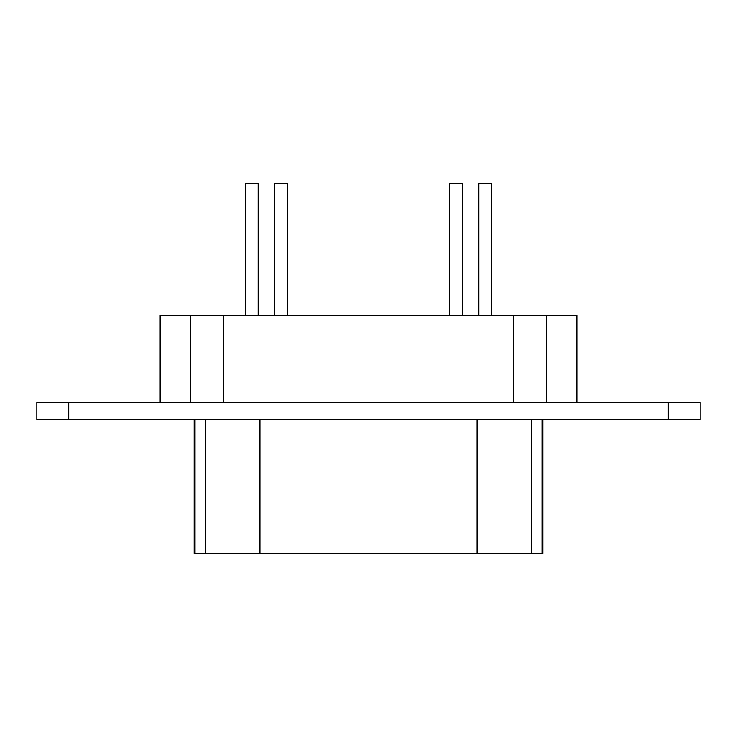 <?xml version="1.0" encoding="UTF-8"?>
<svg xmlns="http://www.w3.org/2000/svg" width="737" height="737" viewBox="0 0 737 737"><rect width="100%" height="100%" fill="white"/><g stroke="black" fill="none" stroke-linecap="round" stroke-linejoin="round"><path stroke-width="1.11" d="M462.256 183.541L462.256 315.353L462.256 183.541L449.496 183.541L449.496 315.353L449.496 183.541M258.162 183.541L258.162 315.353L258.162 183.541L245.403 183.541L245.403 315.353L245.403 183.541M491.597 183.541L491.597 315.353L491.597 183.541L478.838 183.541L491.597 183.541L478.838 183.541L478.838 315.353L478.838 183.541M287.504 183.541L287.504 315.353L287.504 183.541L274.744 183.541L274.744 315.353L274.744 183.541M576.841 402.513L576.841 315.353L576.325 315.353L576.325 402.513L576.325 315.353L546.716 315.353L546.716 402.513L546.716 315.353L513.219 315.353L513.219 402.513L513.219 315.353L223.781 315.353L223.781 402.513L223.781 315.353L190.284 315.353L190.284 402.513L190.284 315.353L160.675 315.353L160.675 402.513L160.675 315.353L160.159 315.353L160.159 402.513M531.497 553.459L195.01 553.459L195.01 419.519L195.01 553.459L205.503 553.459L205.503 419.519L205.503 553.459L259.94 553.459L259.94 419.519L259.94 553.459L477.06 553.459L477.06 419.519L477.06 553.459L541.99 553.459L531.497 553.459L531.497 419.519L531.497 553.459M541.99 553.459L541.99 419.519L541.99 553.459L542.828 553.459L542.828 419.519M194.172 419.519L194.172 553.459L195.01 553.459M700.15 419.519L36.85 419.519L36.85 402.513L36.85 419.519L68.744 419.519L68.744 402.513L36.85 402.513L68.744 402.513L68.744 419.519L700.15 419.519L700.15 402.513L668.256 402.513L668.256 419.519L668.256 402.513L68.744 402.513L700.15 402.513L700.15 419.519M160.675 315.353L576.325 315.353"/></g></svg>
